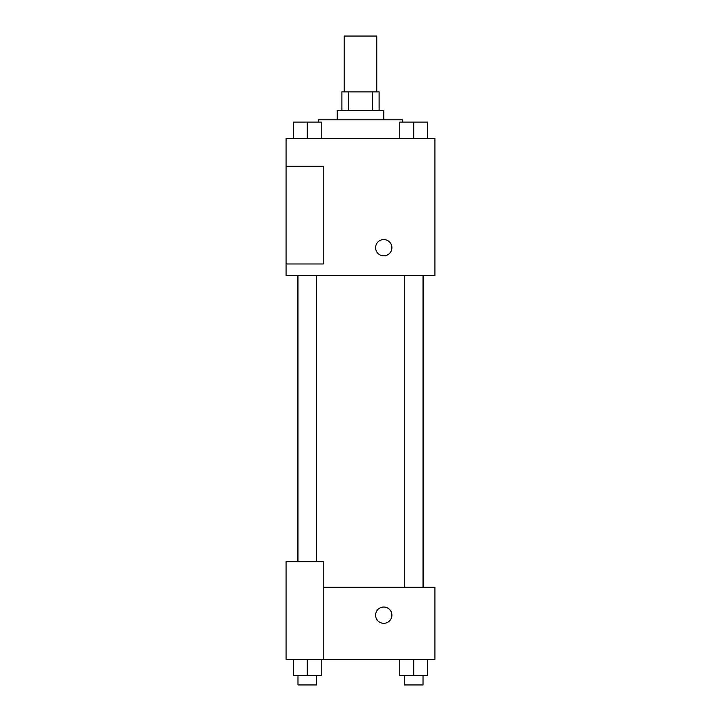 <?xml version="1.0" encoding="UTF-8"?>
<svg xmlns="http://www.w3.org/2000/svg" width="721" height="721" viewBox="0 0 721 721"><rect width="100%" height="100%" fill="white"/><g stroke="black" fill="none" stroke-linecap="round" stroke-linejoin="round"><path stroke-width="1.08" d="M376.777 91.873L376.777 36.05L344.223 36.05L344.223 91.873M348.567 110.475L348.567 91.873L341.889 91.873L341.889 110.475M348.567 91.873L379.111 91.873L379.111 110.475M372.433 110.475L372.433 91.873M337.239 119.776L337.239 110.475L383.761 110.475L383.761 119.776M402.363 122.101L402.363 119.776L318.637 119.776L318.637 122.101M286.075 138.387L434.925 138.387L434.925 275.611L286.075 275.611L286.075 263.976L323.287 263.976L323.287 166.299L286.075 166.299L286.075 138.387M375.614 247.7A8.138 8.138 0 0 1 387.826 240.652A8.138 8.138 0 0 1 387.826 254.747A8.138 8.138 0 0 1 375.614 247.7M286.075 166.299L286.075 263.976M323.287 587.264L434.925 587.264L434.925 659.364L286.075 659.364L286.075 561.686L323.287 561.686L323.287 659.364M375.614 615.175A8.138 8.138 0 0 1 387.826 608.127A8.138 8.138 0 0 1 387.826 622.223A8.138 8.138 0 0 1 375.614 615.175M399.758 659.364L399.758 675.649L427.67 675.649L427.67 659.364L427.67 675.649M413.719 675.649L413.719 659.364M423.02 675.649L423.02 684.95L404.409 684.95L404.409 675.649M293.33 659.364L293.33 675.649L321.242 675.649L321.242 659.364L321.242 675.649M307.281 675.649L307.281 659.364M316.591 675.649L316.591 684.95L297.98 684.95L297.98 675.649M399.758 138.387L399.758 122.101L427.67 122.101L427.67 138.387L427.67 122.101M413.719 138.387L413.719 122.101M423.02 122.101L404.409 122.101M293.33 138.387L293.33 122.101L321.242 122.101L321.242 138.387L321.242 122.101M307.281 138.387L307.281 122.101M316.591 122.101L297.98 122.101M423.389 587.264L423.389 275.611M297.611 561.686L297.611 275.611M404.409 275.611L404.409 587.264M423.02 275.611L423.02 587.264M316.591 561.686L316.591 275.611M297.98 561.686L297.98 275.611"/></g></svg>
